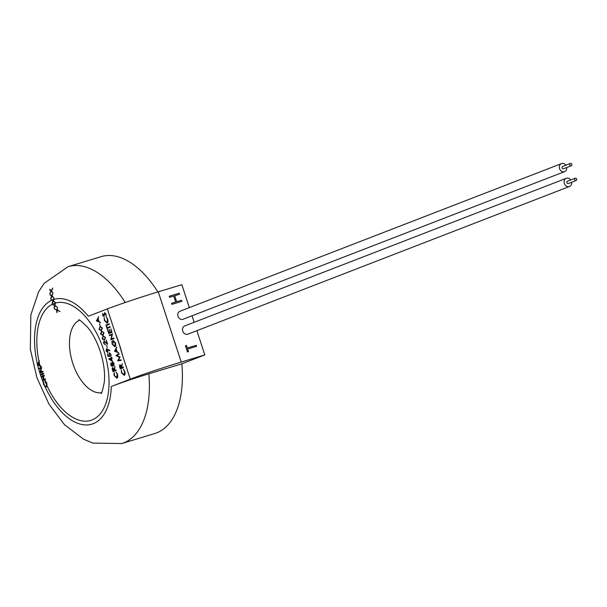<?xml version="1.0" encoding="UTF-8"?>
<svg xmlns="http://www.w3.org/2000/svg" width="607" height="607" viewBox="0 0 607 607"><rect width="100%" height="100%" fill="white"/><g stroke="black" fill="none" stroke-linecap="round" stroke-linejoin="round"><path stroke-width="0.91" d="M569.821 164.914A1.237 1.039 68.8 0 0 571.817 164.307A1.237 1.039 68.8 0 0 569.821 164.914M570.375 163.458L562.606 166.462A1.237 1.039 68.8 0 0 563.493 168.769L571.263 165.764M574.654 179.695A1.237 1.039 68.8 0 0 576.65 179.095A1.237 1.039 68.8 0 0 574.654 179.695M575.208 178.246L567.439 181.25A1.237 1.039 68.8 0 0 568.327 183.557L576.096 180.545M565.845 165.21A4.302 3.627 68.8 0 0 561.498 163.602A4.302 3.627 68.8 0 0 559.578 168.67A4.302 3.627 68.8 0 0 564.601 171.622A4.302 3.627 68.8 0 0 566.733 167.517M561.498 163.602L179.922 311.254A4.302 3.627 68.8 0 0 178.003 316.315A4.302 3.627 68.8 0 0 183.026 319.274L564.601 171.622M570.755 179.96A4.401 3.71 68.8 0 0 566.293 178.299A4.401 3.71 68.8 0 0 564.328 183.481A4.401 3.71 68.8 0 0 569.472 186.501A4.401 3.71 68.8 0 0 571.65 182.267M566.293 178.299L184.725 325.951A4.401 3.71 68.8 0 0 182.753 331.126A4.401 3.71 68.8 0 0 187.897 334.154L569.472 186.501M125.217 302.506A92.416 49.524 73.1 0 0 68.128 266.655L101.141 256.647A92.416 49.524 73.1 0 1 157.888 291.944M42.315 373.874L43.605 373.381L43.772 373.904L40.608 375.126L40.434 374.602L42.315 373.874A61.292 32.839 73.1 0 1 42.247 373.646A61.292 32.839 73.1 0 1 41.837 372.379L39.91 373.002L41.086 368.214L38.658 369.155L38.484 368.631L41.625 367.417L40.441 372.334L42.945 371.37L43.112 371.894L41.837 372.379M42.998 375.877L44.258 375.399L44.425 375.923L42.839 376.53L43.818 379.512L45.388 378.912L45.548 379.436L42.414 380.642L42.24 380.126L43.499 379.633L42.528 376.651L41.268 377.137L41.094 376.613L42.998 375.877A61.292 32.839 73.1 0 1 42.49 374.398M46.178 386.925L45.108 386.758L43.567 384.406L43.241 382.433L43.37 381.621L43.704 382.008L43.879 384.322L44.69 385.832L46.026 386.393L46.724 385.172L45.32 380.87L46.822 383.138L47.027 385.764L46.086 386.955M45.95 386.416L46.914 386.128L45.95 386.416M118.464 360.171L120.975 359.852L121.157 360.406L117.667 360.846L119.458 357.227L115.967 355.656L118.926 353.6L119.109 354.147L116.984 355.626L120.065 357.06L118.456 360.171L120.975 359.852L121.15 360.406M123.32 367.06L123.509 367.607L120.292 368.851L119.473 366.226L119.89 364.686L121.476 366.507L122.219 363.692L121.696 367.182L121.848 367.63L123.32 367.06L123.502 367.607L120.292 368.851M119.936 364.67L121.468 366.507M99.654 323.508L100.087 325.989M100.261 326.543L102.439 328.068L101.202 330.838L102.446 328.061L100.064 326.612M103.334 335.929L105.504 337.454L104.487 340.148L102.12 338.767L103.129 336.005M103.137 335.997L105.512 337.454L104.487 340.148M107.485 353.706L108.16 355.785L109.101 355.785L109.23 352.766L111.066 354.45L110.77 356.666L110.724 354.549L109.397 353.32L109.177 355.065L109.784 356.347L107.963 356.339L107.485 353.706M109.298 352.743L111.066 354.45M109.397 353.32L109.169 355.065L109.776 356.347M112.022 357.682L112.204 358.229L111.46 358.517L112.416 361.408L108.721 358.957L110.952 358.092L111.051 357.265L111.286 357.963L112.022 357.682L112.212 358.229L111.468 358.509L112.416 361.408M116.923 378.26L114.169 375.627L113.972 372.706L114.518 375.528L116.764 377.706L117.219 374.443L116.005 371.916L117.561 374.307L117.819 377.046L116.923 378.26L117.819 377.046M116.013 369.883L116.195 370.429L112.985 371.674L112.166 369.056L112.583 367.516L114.169 369.337L114.913 366.522L114.533 370.46L116.013 369.883L116.187 370.437L112.985 371.674M112.629 367.501L114.162 369.337M112.507 365.308L112.113 366.461L110.694 364.989L110.967 362.94L111.931 363.54L112.439 362.015M112.394 362.03L113.213 362.235L114.101 363.722L113.782 366.165L112.5 365.308L112.113 366.461M106.529 348.699L109.73 350.368L109.715 350.869L107.849 349.678L107.705 352.561L106.119 350.99L106.491 348.714L109.723 350.368L109.715 350.869M106.711 345.102L107.143 347.583M104.161 341.597L103.941 343.175L105.33 344.844L103.6 343.274L103.949 341.058L106.862 343.031L106.271 340.072L107.629 344.222L104.154 341.597L103.934 343.175L105.148 344.298M103.987 341.051L106.862 343.046M101.794 331.24L103.979 332.757L102.955 335.451L100.587 334.07L101.589 331.308L103.972 332.757L102.955 335.451M98.645 316.755L98.114 318.652L99.017 321.422L100.55 322.545L96.376 320.898L98.645 316.755L98.106 318.652L99.009 321.422L100.55 322.545M124.238 375.43L125.125 374.216L124.223 375.437L121.483 372.797L121.294 369.868L121.832 372.698L124.078 374.876M123.327 369.086L124.867 371.476L125.125 374.216L124.867 371.476L123.32 369.086L124.534 371.613L124.071 374.876L121.825 372.706L121.286 369.875M116.772 347.029L116.24 348.919L117.143 351.688L118.676 352.811L114.503 351.165L116.772 347.029L116.233 348.926L117.136 351.688L118.676 352.811M114.92 346.863L112.143 344.237L111.885 341.255L112.492 344.123L114.723 346.324L115.148 342.902L113.365 340.853L113.706 343.016L112.856 340.436L115.497 342.818L115.755 345.694L114.92 346.863L115.755 345.694L115.497 342.818L112.963 340.398M113.843 338.023L114.017 338.577L110.793 339.821L111.969 334.692L109.45 335.671L109.26 335.125L112.477 333.88L111.316 339.002L113.843 338.023L114.017 338.577L110.793 339.821M109.275 329.48L110.224 332.378L111.46 331.9L110.846 328.873L111.976 332.317L108.759 333.562L107.621 330.117L108.911 332.886L109.89 332.507L109.283 329.48L110.231 332.37M110.102 326.604L110.277 327.15L107.401 328.266L107.507 329.722L106.445 326.52L107.219 327.719L110.102 326.604L110.284 327.15L107.401 328.266L107.5 329.73M109.184 323.789L109.366 324.335L106.149 325.58L105.959 325.033L109.177 323.789L109.366 324.335L106.142 325.58M107.151 323.167L104.396 320.526L104.199 317.605L104.745 320.435L106.991 322.605L107.447 319.343L106.233 316.816L107.788 319.214L108.046 321.945L107.151 323.167L108.046 321.945L107.788 319.214L106.24 316.816M104.708 312.651L106.104 314.077L106.013 316.201L105.77 314.206L104.829 313.22L103.956 316.558L102.704 315.344L102.727 313.508L103.759 316.012L104.654 312.673L106.104 314.077L105.997 316.201M196.88 330.678L204.802 354.913L181.22 362.068A38.916 1.32 161.9 0 0 130.293 379.14L111.286 386.492C120.823 382.842 133.343 378.616 148.829 373.806A92.416 49.524 73.1 0 1 121.757 443.542L92.932 443.11L83.569 439.202L64.539 424.741L49.046 404.262L36.989 377.911L30.35 349.389L30.82 314.957L38.651 291.724L44.212 283.257L68.128 266.655M119.799 345.717A92.416 49.524 73.1 0 1 122.531 355.391L118.593 342.022A92.416 49.524 73.1 0 0 115.102 332.651L119.807 345.717M53.833 299.456L53.333 300.791L55.298 302.423L53.181 301.171L52.308 303.5L52.847 300.973L50.98 299.38L52.991 300.586L53.932 298.158L53.833 299.456A65.177 34.925 -106.9 0 1 88.334 316.255L107.34 308.902A38.916 1.32 -18.1 0 1 158.268 291.83L181.22 362.068M37.467 364.299L39.425 360.869L38.894 362.683L39.751 365.323L41.276 366.378L37.247 364.822L37.467 364.299A65.177 34.925 -106.9 0 1 51.678 300.283M39.015 361.567A61.292 32.839 73.1 0 1 52.521 304.153L54.615 305.336L55.465 302.931L54.971 305.526L57.195 307.089L54.85 305.905L54.19 308.174L54.493 305.716L52.521 304.153A61.292 32.839 73.1 0 1 55.427 303.045M52.87 292.68L51.2 291.292L49.895 293.758L50.95 291.072L49.751 289.918L49.774 289.266L51.185 290.662L52.756 288.037L51.428 290.882L52.87 292.68M53.788 297.642L51.823 296.345L50.798 298.72L51.519 296.14L49.971 294.448L51.701 295.738L52.93 293.219L51.997 295.95L53.788 297.642M60.01 311.474L57.316 310.397L56.997 312.559L56.595 312.036L56.899 310.223L54.516 308.788L56.959 309.866L57.445 307.567L57.377 310.04L60.01 311.474M187.646 349.063L188.481 351.62L187.457 351.931L185.439 345.755L186.463 345.451L187.297 348.008L196.258 345.292L196.607 346.347L187.593 349.078L188.428 351.635M189.338 307.612L181.85 284.675L158.268 291.83M192.017 315.792L194.141 322.302M181.895 301.338L171.91 304.365L171.569 303.31L175.658 302.066L173.693 296.049L169.596 297.293L169.254 296.239L179.24 293.211L179.581 294.266L174.717 295.738L176.683 301.755L181.546 300.283L181.895 301.338M204.802 354.913L181.842 363.798A92.416 49.524 73.1 0 1 154.77 433.535L121.757 443.542M181.842 363.798L148.829 373.806M185.439 345.762L186.463 345.451M186.417 345.466L187.297 348.008M187.252 348.023L196.258 345.292M196.213 345.307L196.554 346.362M171.569 303.31L175.658 302.066M169.254 296.239L179.24 293.211M179.186 293.227L179.528 294.281M176.683 301.755L174.717 295.738M176.637 301.778L181.546 300.283M181.501 300.306L181.842 301.353M113.972 372.706L114.328 373.108M116.005 371.916L117.561 374.307L117.811 377.046M114.321 373.108L114.518 375.528M114.511 375.536L116.681 377.729M114.913 366.522L114.526 370.46M113.122 371.006L114.199 370.589L112.758 368.062L113.122 371.006L112.765 368.054M110.967 362.94L111.923 363.547M112.386 362.03L113.206 362.235L114.086 363.722L113.782 366.165M111.142 363.487L111.043 364.89L111.931 365.915L112.06 364.473L111.134 363.487L111.035 364.898L111.938 365.907M112.386 364.337L113.6 365.619L113.759 363.843L112.576 362.576L112.386 364.337L113.608 365.619M112.614 362.569L112.394 364.329M111.051 357.265L111.278 357.971M111.726 360.459L111.127 358.646L109.73 359.185L111.726 360.459L109.738 359.185L111.127 358.646M111.058 354.458L110.762 356.666M107.469 353.714L108.152 355.785L109.108 355.785M107.849 349.678L107.75 352.546M107.72 350.338L106.65 349.268L106.46 350.892L107.545 352.007L107.72 350.338M106.657 349.268L106.468 350.884L107.515 352.022M106.271 340.072L107.621 344.222M105.14 344.298L105.322 344.852M104.298 339.601L105.17 337.568L104.192 336.468L103.304 336.551L102.446 338.615L104.123 339.662M104.192 336.468L103.304 336.551L102.454 338.615L104.313 339.601M104.199 336.468L103.311 336.551M101.771 331.854L102.659 331.771L101.771 331.854L100.921 333.918L102.773 334.905L103.638 332.871L102.651 331.771L101.771 331.854L100.914 333.926L102.591 334.973M101.422 330.754L99.055 329.373L100.056 326.612M101.232 330.216L102.097 328.175L101.119 327.082L100.238 327.158L99.381 329.229L101.05 330.276M101.119 327.082L100.238 327.158L99.389 329.229L101.24 330.208M101.126 327.074L100.246 327.158M97.871 319.077L96.999 320.617L98.584 321.255L97.871 319.07L96.991 320.625L98.577 321.247M122.219 363.692L121.84 367.63M120.436 368.176L121.506 367.759L120.072 365.232L120.436 368.176L120.08 365.232M118.926 353.6L119.101 354.147L116.976 355.634L120.065 357.06L118.456 360.171M115.118 350.892L116.711 351.521L115.998 349.344L115.118 350.892L116.711 351.514M115.998 349.344L115.125 350.892M111.885 341.255L112.28 341.627M113.365 340.853L113.699 343.016M112.272 341.627L112.485 344.131L114.662 346.347M112.477 333.88L111.309 339.01M111.969 334.692L109.442 335.671M110.838 328.873L111.976 332.317M111.969 332.317L108.752 333.562M107.955 329.988L108.903 332.886M106.779 326.391L107.211 327.719M104.199 317.605L104.738 320.435L106.908 322.636M102.712 313.508L103.061 315.276M103.053 315.276L103.751 316.019M104.829 313.22L103.949 316.558M55.381 305.746L54.85 305.905M54.387 307.468L53.917 307.612M55.025 305.556L54.493 305.716M53.241 304.577L52.718 304.737M55.078 305.192L54.615 305.336M57.847 310.238L57.316 310.397M57.088 311.892L56.595 312.036M57.43 310.063L56.899 310.223M55.366 309.168L54.82 309.335M57.43 309.722L56.959 309.866M37.953 364.61L37.247 364.822M38.992 362.986L37.224 364.746M39.667 365.065L38.666 363.085M37.831 364.564L39.349 365.164M41.39 372.554L39.91 373.002M41.921 372.341L42.042 371.841M41.504 368.085L41.086 368.214M40.608 368.396L40.479 368.024L38.484 368.631M40.479 368.024L41.655 367.569M42.991 371.514L40.441 372.334M42.558 374.367L42.437 373.995L40.434 374.602M42.437 373.995L43.651 373.525M44.364 379.891L44.243 379.519L42.24 380.126M44.243 379.519L45.434 379.056M43.218 376.386L43.089 376.014L41.094 376.613M43.089 376.014L44.303 375.543M45.768 381.249L45.275 381.401M51.716 291.14L51.2 291.292M50.282 292.999L49.835 293.135M51.466 290.912L50.95 291.072M50.753 290.26L49.751 289.918M50.032 289.827L49.888 289.387M51.641 290.518L51.185 290.662M52.225 289.509L52.748 288.128M52.339 296.186L51.823 296.345M51.102 297.984L50.647 298.128M52.043 295.981L51.519 296.14M50.563 294.911L50.055 295.063M52.164 295.601L51.701 295.738M53.712 301.011L53.181 301.171M52.581 302.779L52.119 302.916M53.378 300.814L52.847 300.973M51.678 299.812L51.155 299.972M53.454 300.45L52.991 300.586M79.509 320.223A37.938 20.327 -106.9 0 0 72.802 363.403A37.938 20.327 -106.9 0 0 101.475 392.676M44.273 379.337A61.292 32.839 73.1 0 1 43.18 376.401M46.724 385.172A61.292 32.839 73.1 0 1 44.47 379.853M55.495 303.022A61.292 32.839 73.1 0 1 103.622 349.898A61.292 32.839 73.1 0 1 95.147 418.382A61.292 32.839 73.1 0 1 47.012 385.809M43.674 383.48A65.177 34.925 -106.9 0 0 44.69 385.832M42.513 380.604A65.177 34.925 -106.9 0 0 43.241 382.433M45.108 386.758A65.177 34.925 -106.9 0 0 86.323 424.968A65.177 34.925 -106.9 0 0 111.286 386.492M130.293 379.14L122.531 355.391M115.102 332.651L107.34 308.902M40.859 369.094A61.292 32.839 73.1 0 1 40.661 368.381M38.704 369.132A65.177 34.925 -106.9 0 0 42.315 380.096M40.517 367.842A61.292 32.839 73.1 0 1 40.016 365.922M37.626 364.974A65.177 34.925 -106.9 0 0 38.56 368.601M41.671 371.856A61.292 32.839 73.1 0 1 41.056 369.784M39.88 365.376A61.292 32.839 73.1 0 1 39.152 362.22M53.363 299.615A65.177 34.925 -106.9 0 0 52.134 300.078M101.035 393.306C101.498 394.269 102.583 390.582 104.29 382.243C105.193 373.146 103.865 362.872 100.292 351.43C96.93 341.506 92.712 333.471 87.636 327.34C81.596 321.346 78.644 318.88 78.789 319.942"/></g></svg>
